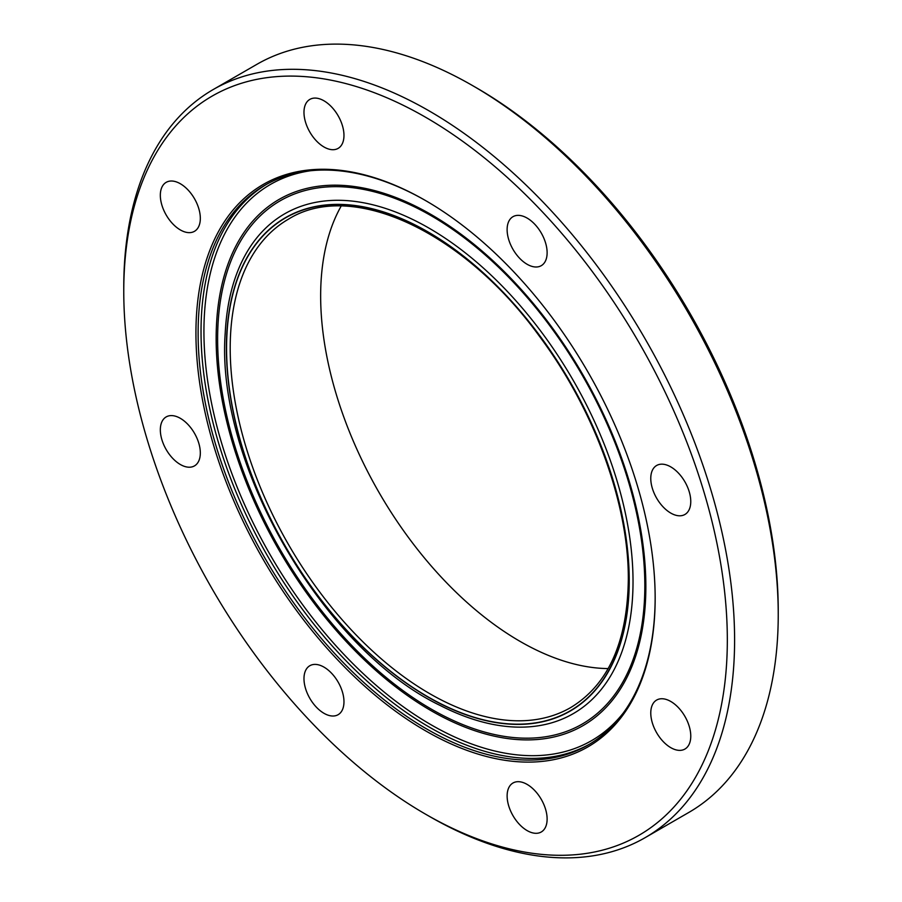 <?xml version="1.0" encoding="UTF-8"?>
<svg xmlns="http://www.w3.org/2000/svg" width="902" height="902" viewBox="0 0 902 902"><rect width="100%" height="100%" fill="white"/><g stroke="black" fill="none" stroke-linecap="round" stroke-linejoin="round"><path stroke-width="1.35" d="M338.115 682.047A28.278 16.326 60 0 1 338.115 714.7A28.278 16.326 60 0 1 309.837 698.373A28.278 16.326 60 0 1 309.837 665.721A28.278 16.326 60 0 1 338.115 682.047M200.323 452.951A28.278 16.326 60 0 1 194.471 465.894A28.278 16.326 60 0 1 172.677 458.317A28.278 16.326 60 0 1 160.33 429.859A28.278 16.326 60 0 1 166.182 416.916A28.278 16.326 60 0 1 187.977 424.492A28.278 16.326 60 0 1 200.323 452.951M194.471 231.318A28.278 16.326 60 0 1 166.182 214.992A28.278 16.326 60 0 1 166.182 182.339A28.278 16.326 60 0 1 194.471 198.665A28.278 16.326 60 0 1 194.471 231.318M323.976 146.981A28.278 16.326 60 0 1 305.496 122.063A28.278 16.326 60 0 1 309.837 99.4A28.278 16.326 60 0 1 323.976 100.799A28.278 16.326 60 0 1 342.444 125.728A28.278 16.326 60 0 1 338.115 148.39A28.278 16.326 60 0 1 323.976 146.981M512.979 249.347A28.278 16.326 60 0 1 512.979 216.683A28.278 16.326 60 0 1 541.268 233.02A28.278 16.326 60 0 1 541.268 265.673A28.278 16.326 60 0 1 512.979 249.347M650.77 478.443A28.278 16.326 60 0 1 656.633 465.488A28.278 16.326 60 0 1 678.428 473.065A28.278 16.326 60 0 1 690.763 501.535A28.278 16.326 60 0 1 684.911 514.478A28.278 16.326 60 0 1 663.117 506.901A28.278 16.326 60 0 1 650.77 478.443M656.633 700.065A28.278 16.326 60 0 1 684.911 716.391A28.278 16.326 60 0 1 684.911 749.055A28.278 16.326 60 0 1 656.633 732.728A28.278 16.326 60 0 1 656.633 700.065M527.118 784.402A28.278 16.326 60 0 1 545.597 809.319A28.278 16.326 60 0 1 541.268 831.982A28.278 16.326 60 0 1 527.118 830.584A28.278 16.326 60 0 1 508.649 805.666A28.278 16.326 60 0 1 512.979 783.004A28.278 16.326 60 0 1 527.118 784.402M778.234 610.541L778.234 614.736L778.234 610.541A426.793 246.404 -120 0 0 476.459 87.832L472.817 85.735A431.934 249.38 60 0 1 778.234 614.736A431.934 249.38 60 0 1 688.778 812.465L645.144 837.654A431.934 249.38 -120 0 0 734.6 639.924A431.934 249.38 -120 0 0 546.06 205.25A431.934 249.38 -120 0 0 213.222 89.535A431.934 249.38 -120 0 0 123.766 287.264L123.766 291.459A426.793 246.404 -120 0 0 425.541 814.168A426.793 246.404 -120 0 0 727.328 639.924A426.793 246.404 -120 0 0 425.552 117.226A426.793 246.404 -120 0 0 123.766 291.459M213.222 89.535L256.856 64.346A431.934 249.38 60 0 1 472.817 85.735M425.541 814.168L429.183 816.265A431.934 249.38 -120 0 0 645.144 837.654M655.156 598.263A324.72 187.481 -120 0 0 425.552 200.56A324.72 187.481 -120 0 0 195.937 333.131A324.72 187.481 -120 0 0 425.552 730.823A324.72 187.481 -120 0 0 655.156 598.263M426.094 200.875A323.175 186.59 -120 0 0 265.053 185.181A323.175 186.59 -120 0 0 265.053 558.361A323.175 186.59 -120 0 0 588.228 744.939A323.175 186.59 -120 0 0 655.156 597.631M341.159 206.096A282.044 162.834 -120 0 0 379.065 492.537A282.044 162.834 -120 0 0 608.162 668.574M266.518 184.358A323.175 186.59 -120 0 0 267.962 556.681A323.175 186.59 -120 0 0 589.671 744.094M310.265 170.782A321.123 185.395 -120 0 0 270.442 555.249A321.123 185.395 -120 0 0 623.305 712.986M645.855 586.593A303.839 175.428 -120 0 0 323.581 185.677A303.839 175.428 -120 0 0 323.581 615.378A303.839 175.428 -120 0 0 645.855 586.593M644.829 585.736A302.08 174.402 -120 0 0 324.427 187.154A302.08 174.402 -120 0 0 324.427 614.363A302.08 174.402 -120 0 0 644.829 585.736M440.65 705.702A288.572 166.611 -120 0 0 633.024 581.531A288.572 166.611 -120 0 0 434.899 231.634A288.572 166.611 -120 0 0 225.252 332.398M629.224 580.663A284.829 164.446 -120 0 0 327.122 204.833A284.829 164.446 -120 0 0 327.122 607.655A284.829 164.446 -120 0 0 629.224 580.663M629.066 580.572A284.615 164.322 -120 0 0 327.2 205.036A284.615 164.322 -120 0 0 327.2 607.542A284.615 164.322 -120 0 0 629.066 580.572M288.617 219.073A282.044 162.834 -120 0 0 288.617 544.752A282.044 162.834 -120 0 0 570.662 707.585C608.196 684.787 627.409 642.1 628.322 579.524C628.829 504.353 594.463 409.993 539.757 336.705C463.594 231.16 351.555 179.622 288.617 219.073M225.241 332.714C215.15 462.782 322.882 649.361 440.559 705.657"/></g></svg>
